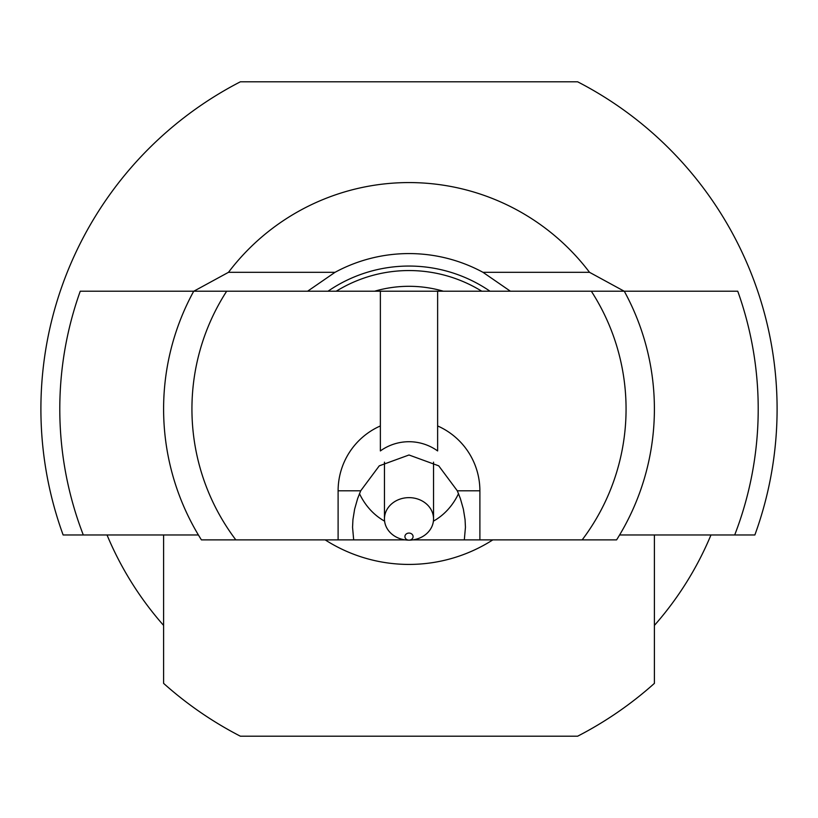 <?xml version="1.0" encoding="UTF-8"?>
<svg xmlns="http://www.w3.org/2000/svg" width="818" height="818" viewBox="0 0 818 818"><rect width="100%" height="100%" fill="white"/><g stroke="black" fill="none" stroke-linecap="round" stroke-linejoin="round"><path stroke-width="1.23" d="M412.896 539.88L464.317 539.88L465.442 527.313L465.064 519.614L463.366 509.113L460.37 498.571L457.313 490.8L438.734 465.841L409 454.992L379.266 465.841L360.697 490.8L357.63 498.571L354.634 509.113L352.936 519.614L352.558 527.313L353.683 539.88L338.11 539.88L338.11 490.8A70.89 70.89 0 0 1 380.37 425.943L380.37 291.208L226.678 291.208A217.067 217.067 0 0 0 235.829 539.88L201.412 539.88A245.4 245.4 0 0 1 193.723 291.208L80.256 291.208A349.204 349.204 0 0 0 83.303 534.972L198.396 534.972M380.37 291.208L737.744 291.208A349.204 349.204 0 0 1 734.697 534.972L754.871 534.972A368.1 368.1 0 0 0 577.631 81.8L240.369 81.8A368.1 368.1 0 0 0 63.129 534.972L83.303 534.972M624.277 291.208A245.4 245.4 0 0 1 616.588 539.88L464.317 539.88M591.322 291.208A217.067 217.067 0 0 1 582.171 539.88M481.751 291.208A138.447 138.447 0 0 0 336.249 291.208M328.018 291.208A142.946 142.946 0 0 1 489.982 291.208M359.48 493.653A65.174 56.442 -90 0 0 384.603 521.148M353.683 539.88L405.104 539.88M193.825 291.208L228.488 272.312L335.022 272.312A155.42 155.42 0 0 1 482.978 272.312L589.512 272.312A226.422 226.422 0 0 0 228.488 272.312M589.512 272.312L624.175 291.208M433.54 462.15A28.333 24.54 90 0 1 433.54 462.385L433.54 518.898A24.54 21.248 180 0 0 409 497.641A24.54 21.248 180 0 0 384.46 518.898A24.54 21.248 180 0 0 409 540.146A24.54 21.248 180 0 0 433.54 518.898M413.09 536.608A4.09 3.538 180 0 0 409 533.07A4.09 3.538 180 0 0 404.91 536.608A4.09 3.538 180 0 0 409 540.146A4.09 3.538 180 0 0 413.09 536.608M710.975 534.972A327.2 327.2 0 0 1 654.4 625.422M163.6 625.422A327.2 327.2 0 0 1 107.025 534.972M654.4 534.972L654.4 683.367A368.1 368.1 0 0 1 577.631 736.2L240.369 736.2A368.1 368.1 0 0 1 163.6 683.367L163.6 534.972M384.46 518.898L384.46 462.385A28.333 24.54 90 0 1 384.46 462.15M433.397 521.148A65.174 56.442 -90 0 0 458.52 493.653M619.604 534.972L734.697 534.972M510.391 291.208L482.978 272.312M307.609 291.208L335.022 272.312M492.825 539.88A155.42 155.42 0 0 1 325.175 539.88M380.37 425.943L380.37 450.933A49.08 49.08 0 0 1 437.63 450.933L437.63 425.943A70.89 70.89 0 0 1 479.89 490.8L479.89 539.88M437.63 291.208L437.63 425.943M443.356 291.208A122.7 122.7 0 0 0 374.644 291.208M235.829 539.88L338.11 539.88M226.678 291.208L193.723 291.208M479.89 490.8L457.313 490.8M338.11 490.8L360.687 490.8"/></g></svg>
